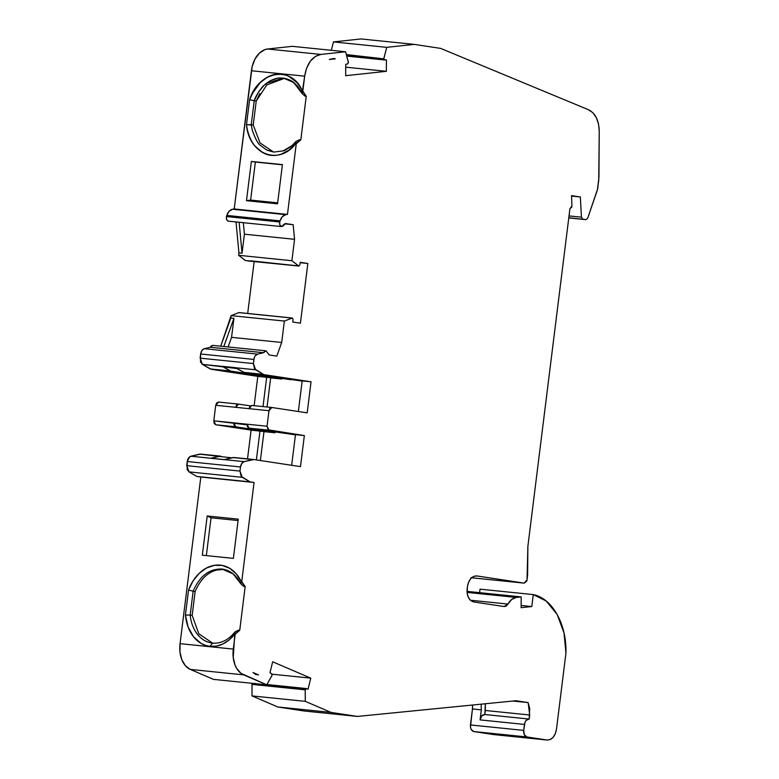 <?xml version="1.0" encoding="UTF-8"?>
<svg xmlns="http://www.w3.org/2000/svg" width="779" height="779" viewBox="0 0 779 779"><rect width="100%" height="100%" fill="white"/><g stroke="black" fill="none" stroke-linecap="round" stroke-linejoin="round"><path stroke-width="1.17" d="M215.403 570.228L223.855 569.342L221.869 569.04C209.288 568.66 199.716 576.051 193.143 591.193L195.13 591.495C201.712 576.411 211.294 569.03 223.855 569.342L221.869 569.04C209.288 568.66 199.716 576.051 193.143 591.193L188.537 590.044L185.431 615.04L188.06 626.881L193.455 636.677L201.06 643.396L205.461 645.382L210.096 646.375L212.56 643.094A36.282 26.866 -81.3 0 0 234.907 631.993L234.645 634.203A39.895 29.534 98.7 0 1 210.096 646.375L212.56 643.094A36.282 26.866 -81.3 0 0 234.907 631.993L234.645 634.203L229.25 639.832L223.154 643.853L216.669 646.073L210.096 646.375L212.56 643.094A36.282 26.866 98.7 0 1 211.586 642.977A36.282 26.866 98.7 0 1 190.173 615.089L193.143 591.193L195.13 591.495L192.16 615.391L190.173 615.089L193.143 591.193L195.13 591.495L192.16 615.391L198.82 633.794L212.57 643.094A36.282 26.866 98.7 0 1 190.173 615.089L193.143 591.193C199.716 576.051 209.288 568.66 221.869 569.04L233.145 573.889L240.818 583.822L243.846 586.49L245.171 586.626L243.846 586.49L245.171 586.626L239.737 630.289L234.645 634.203A39.895 29.534 98.7 0 1 210.096 646.375A39.895 29.534 98.7 0 1 185.431 615.04L190.173 615.089A36.282 26.866 98.7 0 0 212.56 643.094A36.282 26.866 -81.3 0 0 234.907 631.993L233.213 657.466L235.083 665.149L236.689 668.421L241.003 673.358L266.769 684.809L272.105 675.159L271.667 673.699L271.949 675.549L266.769 684.809L272.105 675.159L271.667 673.699L269.953 672.783L271.667 673.699L269.953 672.783L272.669 661.79L269.953 672.783L272.669 661.79L310.772 678.149L272.066 674.205M331.017 59.204L333.792 58.435L331.017 59.204M234.907 631.993L238.452 630.153L239.737 630.289L238.452 630.153L234.907 631.993L238.452 630.153L239.737 630.289L245.171 586.626L241.733 581.533L245.171 586.626L239.737 630.289L235.161 634.252L233.31 649.092L180.066 643.658A24.081 16.174 95.8 0 0 190.329 669.424L243.584 674.857L266.769 684.809L213.514 679.385L190.329 669.424L243.584 674.857L266.769 684.809L213.514 679.385L190.329 669.424L185.431 665.763L181.828 659.716L179.968 652.033L180.066 643.658A24.081 16.174 95.8 0 0 190.329 669.424L243.584 674.857A24.081 16.174 95.8 0 1 233.31 649.092L180.066 643.658L200.816 477.05L196.834 476.446L188.976 471.879L242.22 477.313L239.981 471.091L186.726 465.657L187.242 461.528L240.497 466.962L239.981 471.091L186.726 465.657L188.976 471.879L242.22 477.313L250.088 481.88L196.834 476.446L188.976 471.879L187.106 469.425L187.242 461.528L240.497 466.962C240.993 464.089 242.23 462.317 244.178 461.635L224.206 459.6L232.892 457.555L252.863 459.591L244.178 461.635L190.923 456.212C188.976 456.883 187.749 458.656 187.242 461.528L189.677 456.806L199.609 454.157L219.581 456.192L210.895 458.247L190.923 456.212L199.609 454.157L231.704 457.828M254.606 683.514L254.246 684.128L255.142 683.329L254.246 684.128L308.056 689.142L310.772 678.149L308.056 689.142L310.772 678.149L272.669 661.79L310.772 678.149M281.842 378.37L281.764 379.022L281.842 378.37L281.764 379.022L230.195 370.97L210.223 368.934L202.365 364.368L222.336 366.403L230.195 370.97L210.223 368.934L202.365 364.368L200.495 361.904L200.631 354.007L201.917 350.501L204.322 348.69L210.33 347.268L211.401 345.818L212.784 345.389L266.029 350.823L264.646 351.241L263.584 352.702L266.029 350.823L212.745 345.389L210.33 347.268L263.584 352.702L257.567 354.124L204.322 348.69L210.33 347.268L263.584 352.702L257.567 354.124L204.322 348.69C202.365 349.372 201.138 351.144 200.631 354.007L253.886 359.44C254.392 356.578 255.619 354.805 257.567 354.124L255.161 355.935L254.314 357.6L253.37 363.579L200.125 358.145L200.631 354.007L253.886 359.44L253.37 363.579L200.125 358.145L202.365 364.368L255.619 369.791L263.477 374.368L243.506 372.323L235.648 367.756L255.619 369.791L253.37 363.579L254.558 368.847L263.477 374.368L243.506 372.323L235.648 367.756L255.619 369.791L263.477 374.368L244.518 372.683L302.145 381.097M285.513 223.544L281.501 226.582L228.257 221.148L281.501 226.582C279.963 225.92 279.369 224.391 279.719 221.986L226.475 216.552C226.124 218.957 226.718 220.486 228.257 221.148L226.601 219.551L226.475 216.552C226.124 218.957 226.718 220.486 228.257 221.148L281.501 226.582L282.865 226.173L285.455 223.534L293.177 224.703L285.572 223.544L293.177 224.703L284.608 223.826L281.501 226.582L228.257 221.148M212.784 345.389L210.33 347.268L263.584 352.702L266.029 350.823L269.203 354.951L267.918 353.296L269.203 354.951L276.808 356.11L281.696 342.478L231.558 337.356L228.12 346.957L231.558 337.356L233.924 318.338L230.818 318.017L231.12 315.631L238.822 312.622L292.368 318.017L284.364 321.065L231.12 315.631L238.822 312.622L292.368 318.017L293.021 319.263L292.797 322.039L300.412 323.197L292.797 322.039L293.021 319.263L292.368 318.017L284.364 321.065L231.12 315.631L238.822 312.622L292.067 318.056L284.364 321.065L281.696 342.478L231.558 337.356L233.924 318.338L230.818 318.017L220.72 346.197L231.12 315.631L284.364 321.065L281.696 342.478L231.558 337.356L228.12 346.957M279.719 221.986L279.856 224.985L281.501 226.582C279.963 225.92 279.369 224.391 279.719 221.986L280.041 220.856L226.699 215.754L226.475 216.552L279.719 221.986L279.943 221.178L226.699 215.754L226.475 216.552L279.719 221.986L279.943 221.178L226.699 215.754L226.475 216.552M571.504 196.074L580.355 196.98L571.504 196.074L580.355 196.98L581.436 217.185L569.03 215.919L581.436 217.185L582.77 219.191L581.436 217.185L569.03 215.919M580.355 196.98L581.436 217.185L580.355 196.98L571.552 195.636L571.903 206.016L571.552 195.636L580.355 196.98L571.552 195.636L571.903 206.016L569.916 208.782L571.786 207.126L571.903 206.016L569.916 208.782L527.88 546.332L569.916 208.782L527.88 546.332L527.013 579.917L524.17 583.13L471.597 577.775L524.17 583.13L526.682 581.212L527.013 579.917L524.17 583.13L471.597 577.775M249.533 261.111L247.313 260.887A2.405 1.616 95.8 0 0 247.371 260.897A2.405 1.616 95.8 0 0 247.42 260.897A2.405 1.616 95.8 0 1 247.313 260.887L298.834 266.058L245.307 260.498L298.834 266.058L245.307 260.498L238.627 255.308L291.882 260.731L298.561 265.931L250.546 260.79M239.114 312.593L292.31 318.017L239.085 312.583M384.417 59.944L346.743 56.098L386.433 59.925L386.355 71.317L386.433 59.925L384.553 59.954L383.804 58.912L384.553 59.954L386.433 59.925L386.355 71.317L345.672 75.69L345.74 64.297L347.619 63.927L348.398 62.651L345.613 51.765L348.34 62.223L347.619 63.927L348.34 62.223L345.613 51.765L292.368 46.331L267.606 48.999A24.081 16.174 95.8 0 0 251.422 70.743L234.206 208.967L232.541 209.23C229.932 209.814 228.023 211.888 226.796 215.432L280.041 220.856C281.268 217.312 283.186 215.247 285.796 214.663L232.541 209.23C229.932 209.814 228.023 211.888 226.796 215.432L229.133 211.187L232.541 209.23L287.461 214.4L232.541 209.23M346.47 55.036L383.804 58.844L346.489 55.105M568.797 217.76L585.954 219.668L568.777 217.925L585.954 219.668L587.687 218.227L585.954 219.668L568.777 217.925L585.993 219.678L582.77 219.191L581.436 217.185M467.069 592.41L516.302 597.435L511.706 599.431L507.966 604.066L470.36 600.229L507.966 604.066C510.187 600.132 512.962 597.921 516.302 597.435L467.069 592.41L516.302 597.435L521.19 596.909L467.02 591.582M470.36 600.229L507.966 604.066C510.187 600.132 512.962 597.921 516.302 597.435L521.19 596.909L467.936 591.475L521.19 596.909L521.122 607.688L531.794 606.539L521.132 605.458L531.794 606.539L533.284 594.591L480.03 589.167L479.591 592.663M528.922 719.027L484.684 714.509L529.194 719.056L529.701 715.005L485.327 710.477L484.82 714.528C482.386 714.596 480.799 716.378 480.078 719.893L524.452 724.421C525.173 720.906 526.76 719.114 529.194 719.056L529.701 715.005L485.327 710.477L485.375 704.333M254.392 683.553L254.246 684.137L254.392 683.553L254.246 684.137L305.28 689.337L252.007 683.972L252.172 683.319L251.958 684.4L305.261 689.405L251.958 684.4L305.202 689.834L305.261 701.343L252.007 695.91L251.958 684.4L305.261 689.405L252.007 683.972L252.172 683.319M306.147 688.529L308.056 689.142L306.166 688.529L305.261 689.405L306.166 688.529L266.924 684.527L306.108 688.529M298.883 266.058L299.779 265.055L298.844 266.058L299.779 265.055L300.227 262.319L307.841 263.477L300.168 262.689L307.841 263.477L300.412 323.197L292.797 322.039L293.021 319.263L292.368 318.017M245.589 260.624L238.627 255.308L238.929 252.912L242.035 253.233L244.402 234.197L243.33 222.687L244.402 234.197L294.55 239.309L293.177 224.703L284.608 223.826M263.584 352.702L257.567 354.124L204.322 348.69C202.365 349.372 201.138 351.144 200.631 354.007L253.886 359.44L253.37 363.579L200.125 358.145L202.365 364.368L237.03 368.564L222.181 366.305L235.492 367.659L244.518 372.683L263.477 374.368M271.637 407.466L251.851 405.45L250.02 406.239L249.007 408.673L268.969 410.708L271.822 407.485L307.179 412.87L311.045 381.807L302.174 380.902L298.357 411.526L302.174 380.902L311.045 381.807L264.49 374.728L244.518 372.683L291.073 379.772L244.518 372.683L264.49 374.728L311.045 381.807L264.49 374.728M251.851 405.45L249.007 408.673L251.773 405.44L271.822 407.485L307.179 412.87L311.045 381.807L302.174 380.902L298.357 411.526M247.07 424.204L249.027 428.148L268.989 430.183L267.041 426.24L247.07 424.204L247.459 426.843L249.027 428.148L295.445 434.857L249.027 428.148L268.989 430.183L267.041 426.24L247.07 424.204L249.027 428.148L268.989 430.183L304.346 435.568L268.142 429.804L267.041 426.24L268.969 410.708L271.822 407.485L269.992 408.284L268.969 410.708L215.725 405.275L213.787 420.806L267.041 426.24L268.969 410.708L235.696 407.31L238.54 404.097L250.38 405.898M253.652 459.513L232.892 457.555L253.925 459.542L300.48 466.631L304.346 435.568L295.475 434.663L291.658 465.287L295.475 434.663L304.346 435.568L268.989 430.183M244.178 461.635L241.772 463.447L240.497 466.962C240.993 464.089 242.23 462.317 244.178 461.635L253.925 459.542L244.178 461.635L224.206 459.6L233.953 457.507L253.925 459.542L300.48 466.631L304.346 435.568L295.475 434.663L291.658 465.287M233.953 457.507L224.031 459.649L190.923 456.212C188.976 456.883 187.749 458.656 187.242 461.528L240.497 466.962L239.981 471.091L241.169 476.358L250.088 481.88L196.834 476.446L188.976 471.879L242.22 477.313L239.981 471.091L186.726 465.657L187.242 461.528M279.943 221.178L280.041 220.856C281.268 217.312 283.186 215.247 285.796 214.663L282.387 216.62L280.041 220.856L226.699 215.754M259.816 93.49L256.213 101.124L266.788 84.921L284.627 78.299L266.798 84.921L256.213 101.124L249.592 99.712L246.485 124.718L251.247 124.737L254.227 100.773L251.247 124.737L252.308 130.317L251.247 124.747L253.233 125.02L260.04 142.917L273.575 152.061L260.04 142.917L253.233 125.02L256.213 101.124L253.233 125.02L251.247 124.737L254.227 100.773L256.213 101.124L253.233 125.02L246.485 124.718C248.579 139.441 254.928 149.198 265.542 153.999C271.219 155.907 276.496 155.936 281.404 154.067L288.668 150.318L295.708 143.677L295.932 141.515L291.998 145.595L283.157 150.873L273.799 152.08L266.739 150.035L260.498 145.449C258.151 144.066 255.424 139.022 252.308 130.317L251.247 124.747L246.485 124.718C248.715 154.32 279.038 166.005 295.708 143.667C291.628 148.721 286.838 152.197 281.346 154.076C275.863 155.966 270.615 155.936 265.59 154.008M266.535 83.197L283.575 78.124L293.693 82.516L302.067 93.461L304.998 96.119L306.254 96.255L304.998 96.119L302.048 93.47L302.807 91.162L306.254 96.255L304.998 96.119L302.048 93.47L297.617 86.303L291.774 81.162L285.017 78.387L277.772 78.173L270.556 80.607L263.915 85.447L258.346 92.341L254.236 100.773L249.592 99.712L254.042 90.354L260.196 82.652L267.489 77.131L275.484 74.326C280.917 73.44 286.107 74.531 291.034 77.608C295.962 80.675 299.749 85.184 302.408 91.124L306.254 96.255L300.821 139.85L295.708 143.667L296.263 143.725L287.461 214.4L234.206 208.967L252.162 66.595L255.025 59.009L259.397 53.128L264.763 49.671L267.606 48.999A24.081 16.174 95.8 0 0 251.422 70.743L234.206 208.967M282.397 164.817L255.366 162.061L282.397 164.817L255.366 162.061L250.624 200.096L277.665 202.852L250.624 200.096L246.476 200.68L251.364 161.448L255.366 162.061L250.624 200.096L246.476 200.68L277.538 203.845L282.426 164.612L251.364 161.448L255.366 162.061L250.624 200.096L277.665 202.852M582.77 219.191L585.954 219.668L587.687 218.227L597.454 189.764L598.739 180.348L599.236 131.174L598.944 177.213L597.697 188.722L587.687 218.227L597.454 189.764L598.944 177.213L599.236 131.174L598.554 124.163L596.334 117.668L592.809 112.673L588.534 109.761L440.632 48.395L414.253 44.384L360.998 38.95L333.47 41.91L331.299 50.304L333.47 41.91L386.715 47.344L383.804 58.844L346.353 54.579M504.217 606.568L506.223 606.052L507.966 604.066L504.11 606.549L473.661 601.924C468.89 600.473 466.718 596.081 467.147 588.758L467.4 586.665C468.783 579.488 471.947 575.905 476.894 575.944L524.248 583.14L470.993 577.716M493.983 734.616L547.238 740.05L550.14 739.573L553.061 737.382L555.281 733.769L556.459 729.29C555.076 736.476 551.912 740.05 546.965 740.011L493.72 734.587L473.71 731.539L471.1 729.358L470.458 727.197L472.444 708.958L481.325 709.864L480.078 719.893L524.452 724.421L523.702 730.39L470.458 724.957L472.444 708.958A12.045 8.092 95.8 0 0 472.532 705.394L472.444 708.958L481.325 709.864L480.078 719.893L481.773 715.843L484.82 714.528C482.386 714.596 480.799 716.378 480.078 719.893L524.452 724.421L523.702 730.39L470.458 724.957C470.302 728.56 471.383 730.751 473.71 731.539L526.964 736.973C524.579 736.233 523.498 734.042 523.702 730.39L524.355 734.792L526.964 736.973L546.965 740.011L494.227 734.636M305.261 689.405L305.261 701.343L331.046 712.415L357.425 716.427L515.912 700.73L528.133 702.59L512.991 701.051L528.133 702.59L529.701 715.005L485.327 710.477L484.82 714.528L485.336 704.021M238.092 520.538L211.051 517.782L207.204 515.98L238.267 519.145L207.204 515.98L202.316 555.213L207.204 515.98L238.267 519.145L233.379 558.377L202.316 555.213L233.379 558.377L238.267 519.145L233.379 558.377L202.316 555.213L207.204 515.98L211.051 517.782L238.092 520.538L211.051 517.782L206.338 555.622M275.153 432.121L275.065 432.783L275.153 432.121L275.065 432.783L263.974 431.644L260.381 460.525M247.031 424.867L233.758 422.841L234.148 425.48L235.706 426.795L233.758 422.841L247.031 424.867L213.787 420.806L215.744 424.759L235.706 426.795L233.758 422.841L213.787 420.806L215.744 424.759L235.706 426.795L275.065 432.783L251.101 430.135L247.518 458.889M263.02 406.589L266.671 377.279L263.02 406.589L266.671 377.279L281.764 379.022L270.673 377.893L267.041 406.998M295.923 141.505L299.487 139.723L300.821 139.85L306.254 96.255L300.821 139.85L296.263 143.725L287.461 214.4L285.796 214.663M245.307 260.498L238.627 255.308L238.929 252.912L236.027 221.937L238.929 252.912L242.035 253.233L244.402 234.197L294.55 239.309L291.882 260.731L298.834 266.058M243.33 222.687L244.402 234.197L294.55 239.309L291.882 260.731L238.627 255.308L291.882 260.731L298.561 265.931M258.501 674.877L253.019 672.52M254.412 673.29L255.181 673.64M333.792 58.435L335.272 58.863L333.792 58.435L329.342 59.496L333.276 58.98M238.627 255.308L238.929 252.912L242.035 253.233L239.134 222.258L242.035 253.233L244.402 234.197M300.821 139.85L299.487 139.723L300.821 139.85L295.708 143.667M295.932 141.515L291.998 145.595C287.344 149.052 284.393 150.814 283.147 150.873L291.998 145.595L295.932 141.515M301.025 88.348L296.721 82.35L288.912 76.42C284.666 74.287 280.187 73.596 275.484 74.326C270.04 75.212 264.948 77.988 260.215 82.632L252.045 93.899M386.355 71.317L345.73 67.169L386.355 71.317L345.672 75.69L345.74 64.297L347.619 63.927L345.74 64.297L345.672 75.69L386.355 71.317L345.73 67.169M476.621 575.905L524.17 583.13L476.358 575.885M524.452 724.421C525.173 720.906 526.76 719.114 529.194 719.056L526.146 720.371L525.007 722.26L523.702 730.39L470.458 724.957L472.444 708.958L481.325 709.864L481.159 704.469L481.325 709.864L480.078 719.893M221.869 569.04C230.039 570.14 236.349 575.068 240.818 583.822L242.785 585.535L240.818 583.822L241.159 581.475L240.818 583.822C236.349 575.068 230.039 570.14 221.869 569.04L223.855 569.342C211.294 569.03 201.712 576.411 195.13 591.495L192.16 615.391L198.82 633.794L212.57 643.094M188.537 590.044A40.333 29.865 98.7 0 1 214.352 565.33A40.333 29.865 98.7 0 1 241.159 581.475L236.183 573.802L229.747 568.339L222.288 565.447L214.352 565.33L206.484 568.018L199.229 573.305L193.104 580.822L188.537 590.044L185.431 615.04L188.537 590.044A40.333 29.865 98.7 0 1 214.352 565.33A40.333 29.865 98.7 0 1 241.159 581.475L245.171 586.626M242.22 477.313L250.088 481.88L254.061 482.483L200.816 477.05L180.066 643.658L233.31 649.092A24.081 16.174 95.8 0 0 243.584 674.857M220.379 456.124L199.609 454.157L220.642 456.143L210.72 458.295L224.206 459.6M200.67 454.108L190.923 456.212M256.379 459.912L259.972 431.04L256.379 459.912L259.972 431.04L215.744 424.759L251.101 430.135L275.065 432.783L235.706 426.795L275.065 432.783M238.374 404.077L218.49 402.052L238.54 404.097L236.709 404.885L235.696 407.31L215.725 405.275L213.787 420.806L214.176 423.445L215.744 424.759L235.706 426.795M218.568 402.061L215.725 405.275L216.747 402.85L218.568 402.061L215.725 405.275L213.787 420.806M222.336 366.403L230.195 370.97L210.223 368.934L231.207 371.33L222.181 366.305L235.648 367.756M231.558 337.356L233.924 318.338L223.826 346.519L233.924 318.338L230.818 318.017L231.12 315.631M307.841 263.477L300.227 262.319L299.779 265.055L300.227 262.319L307.841 263.477L300.412 323.197L307.841 263.477L300.168 262.689M276.808 356.11L281.696 342.478L276.808 356.11L269.203 354.951L276.808 356.11M250.088 481.88L196.834 476.446L254.061 482.483L241.733 581.533L241.159 581.475L240.818 583.822M305.202 689.834L305.261 701.343L331.046 712.415L357.425 716.427L304.18 711.003L277.791 706.981L331.046 712.415L357.425 716.427L304.18 711.003L277.791 706.981L304.18 711.003L357.425 716.427L515.912 700.73L528.133 702.59L529.701 708.491L529.194 719.056M470.458 724.957C470.302 728.56 471.383 730.751 473.71 731.539L526.964 736.973L546.965 740.011L493.72 734.587L473.71 731.539L526.964 736.973L546.965 740.011C551.912 740.05 555.076 736.476 556.459 729.29L565.944 653.114L556.459 729.29L565.944 653.114L564.015 632.957L557.16 614.417L546.186 601.018L533.284 594.591L480.03 589.167L533.284 594.591L531.794 606.539L521.132 605.458M516.302 597.435L521.19 596.909L521.122 607.688L531.794 606.539L533.284 594.591C552.399 598.457 566.8 624.261 565.944 653.114C566.8 624.261 552.399 598.457 533.284 594.591M473.661 601.924L470.711 600.541L468.432 597.561L467.186 593.423L467.4 586.665L468.588 582.186L470.798 578.583L473.72 576.382L476.894 575.944C471.947 575.905 468.783 579.488 467.4 586.665L467.147 588.758C466.718 596.081 468.89 600.473 473.661 601.924L504.11 606.549L473.661 601.924M527.607 575.136L527.013 579.917L527.88 546.332L527.607 575.136M331.299 50.304L333.47 41.91L386.715 47.344L414.253 44.384L360.998 38.95L333.47 41.91L386.715 47.344L414.253 44.384L440.632 48.395L588.534 109.761C595.351 113.189 598.924 120.326 599.236 131.174C598.924 120.326 595.351 113.189 588.534 109.761L440.632 48.395L414.253 44.384L386.715 47.344L383.852 58.406L384.553 59.954M345.613 51.765L292.368 46.331L345.613 51.765L320.86 54.423L345.613 51.765L320.86 54.423L315.417 56.38L310.305 61.239L306.536 68.318L304.677 76.167L302.807 91.162L306.254 96.255M293.177 224.703L294.55 239.309L293.177 224.703L285.465 223.534M258.54 674.887L255.58 674.448L252.99 672.501L258.54 674.887L252.99 672.501M302.807 91.162L304.677 76.167C306.809 63.547 312.204 56.302 320.86 54.423L267.606 48.999L320.86 54.423C312.204 56.302 306.809 63.547 304.677 76.167L251.422 70.743L304.677 76.167L302.408 91.124C291.998 65.056 258.657 70.529 249.592 99.712L256.213 101.124M262.698 152.655L254.899 145.946M252.844 143.093C249.358 137.766 247.245 131.641 246.485 124.718L246.485 124.718M250.624 200.096L246.476 200.68L277.538 203.845L282.426 164.612L255.366 162.061M246.476 200.68L251.364 161.448L282.426 164.612L277.538 203.845L246.476 200.68L251.364 161.448M331.046 712.415L277.791 706.981L252.007 695.91L277.791 706.981L331.046 712.415L305.261 701.343L252.007 695.91L252.007 683.972M196.834 476.446L254.061 482.483L241.733 581.533L241.159 581.475M202.365 364.368L211.236 369.295L266.671 377.279L257.8 376.374L254.149 405.684M270.673 377.893L281.764 379.022L230.195 370.97M210.223 368.934L231.207 371.33L281.764 379.022M247.693 313.46L254.168 261.501M231.207 371.33L211.236 369.295L266.671 377.279M267.606 48.999L292.368 46.331L267.606 48.999L320.86 54.423M204.322 348.69L210.33 347.268M253.886 359.44C254.392 356.578 255.619 354.805 257.567 354.124M240.497 466.962L239.981 471.091M200.125 358.145L200.631 354.007M280.041 220.856L226.796 215.432M521.19 596.909L521.122 607.688L531.794 606.539M254.246 684.128L305.28 689.337M186.726 465.657L188.976 471.879M255.619 369.791L253.37 363.579M243.506 372.323L244.518 372.683M249.027 428.148L295.445 434.857M273.799 152.08L267.236 150.279M254.236 100.773C255.171 96.625 261.569 87.063 263.915 85.447C268.083 81.571 272.699 79.146 277.772 78.173C282.777 77.569 287.441 78.572 291.774 81.162C294.18 82.038 301.035 89.673 302.067 93.461M512.991 701.051L528.133 702.59L529.701 715.005M220.642 456.143L210.895 458.247M249.007 408.673L215.725 405.275M267.041 426.24L268.969 410.708M237.03 368.564L222.181 366.305M294.55 239.309L291.882 260.731M284.364 321.065L281.696 342.478M271.822 407.485L307.179 412.87L311.045 381.807M253.925 459.542L300.48 466.631L304.346 435.568M329.342 59.496L335.272 58.863M242.035 253.233L239.134 222.258M386.715 47.344L383.852 58.406M507.966 604.066L504.11 606.549M526.964 736.973C524.579 736.233 523.498 734.042 523.702 730.39M481.159 704.469L481.325 709.864M357.425 716.427L515.912 700.73L528.133 702.59M305.261 701.343L252.007 695.91L251.958 684.4M190.329 669.424L213.514 679.385L266.769 684.809M239.737 630.289L234.645 634.203M210.096 646.375A39.895 29.534 98.7 0 1 185.431 615.04M207.204 515.98L211.051 517.782M259.972 431.04L263.974 431.644M235.696 407.31L238.54 404.097M223.826 346.519L233.924 318.338M296.263 143.725L287.461 214.4M254.061 482.483L241.733 581.533M235.161 634.252L233.31 649.092M236.027 221.937L238.929 252.912M304.677 76.167L251.422 70.743M414.253 44.384L360.998 38.95L333.47 41.91M493.72 734.587L473.71 731.539M472.444 708.958A12.045 8.092 95.8 0 0 472.532 705.394M277.791 706.981L252.007 695.91M200.816 477.05L180.066 643.658M215.744 424.759L251.101 430.135M211.236 369.295L257.8 376.374M230.818 318.017L220.72 346.197M233.817 457.487L253.788 459.522M220.506 456.134L200.544 454.099M247.371 260.897L249.592 261.121"/></g></svg>
